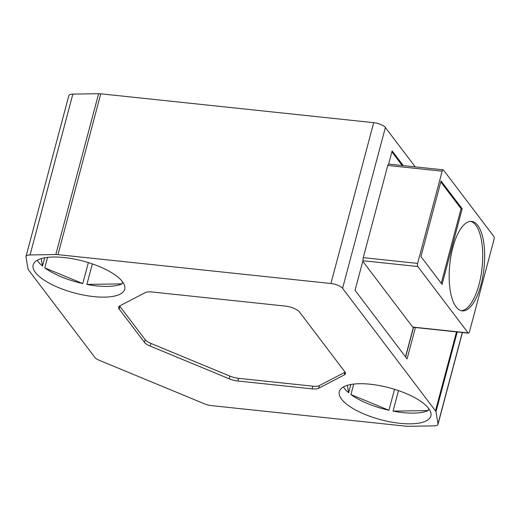 <?xml version="1.0" encoding="UTF-8"?>
<svg xmlns="http://www.w3.org/2000/svg" width="520" height="520" viewBox="0 0 520 520"><rect width="100%" height="100%" fill="white"/><g stroke="black" fill="none" stroke-linecap="round" stroke-linejoin="round"><path stroke-width="0.78" d="M362.785 261.261L412.685 327.067A2.366 0.903 96 0 0 413.004 327.281L468.475 333.144A2.366 0.903 96 0 0 469.463 331.767L494 239.551A2.366 0.903 96 0 0 493.831 236.431L443.469 170.02A2.366 0.903 96 0 0 443.151 169.812A2.366 0.903 96 0 0 442.163 171.191L417.625 263.406A2.366 0.903 96 0 0 417.794 266.526L468.15 332.937A2.366 0.903 96 0 0 468.475 333.144M415.428 327.535L407.075 358.917L355.056 290.31L363.116 260A2.366 0.903 -84 0 1 363.246 257.654L387.777 165.438A2.366 0.903 -84 0 1 388.642 164.066L443.151 169.812M403.273 165.594L392.145 150.917L388.642 164.066M415.22 166.855L385.372 127.498A9.471 3.302 -165.1 0 0 373.704 122.668L100.77 93.802A9.471 3.302 -165.1 0 0 98.618 93.698L72.852 94.107A9.471 3.302 -165.1 0 0 68.816 95.687L26.02 256.522A9.471 3.302 -165.1 0 0 26 257.062L28.054 268.983A9.471 3.302 -165.1 0 0 28.529 269.964L94.763 357.318A9.471 3.302 -165.1 0 0 99.411 360.353L204.458 403.825A9.471 3.302 -165.1 0 0 211.478 405.62L406.042 426.199A9.471 3.302 -165.1 0 0 408.194 426.303L433.959 425.893A9.471 3.302 -165.1 0 0 438.003 424.313A9.471 3.302 -165.1 0 0 438.022 423.781L435.962 411.853A9.471 3.302 -165.1 0 0 435.494 410.878L342.576 288.334A9.471 3.302 -165.1 0 0 330.909 283.511L57.974 254.644A9.471 3.302 -165.1 0 0 55.822 254.534L30.056 254.95A9.471 3.302 -165.1 0 0 26.02 256.522M119.165 309.023L144.417 342.322A11.837 4.127 -165.1 0 0 150.222 346.112L229.151 378.775A11.837 4.127 -165.1 0 0 237.926 381.017L312.091 388.863A11.837 4.127 -165.1 0 0 318.695 388.245L344.286 374.933A11.837 4.127 -165.1 0 0 345.416 373.711A11.837 4.127 -165.1 0 0 344.851 371.82L299.559 312.084A11.837 4.127 -165.1 0 0 284.98 306.046L151.931 291.974A11.837 4.127 -165.1 0 0 145.321 292.591L119.737 305.909A11.837 4.127 -165.1 0 0 118.606 307.132A11.837 4.127 -165.1 0 0 119.165 309.023L119.88 306.345L145.132 339.638A11.837 4.127 -165.1 0 0 150.93 343.428L229.866 376.097A11.837 4.127 -165.1 0 0 238.641 378.339L312.806 386.185A11.837 4.127 -165.1 0 0 319.41 385.567L345 372.249A11.837 4.127 -165.1 0 0 345.111 372.19M341.588 399.172A47.352 16.504 14.9 0 1 339.332 391.593A47.352 16.504 14.9 0 1 379.685 385.632A47.352 16.504 14.9 0 1 428.597 408.375A47.352 16.504 14.9 0 1 430.853 415.948A47.352 16.504 14.9 0 1 390.494 421.915A47.352 16.504 14.9 0 1 341.588 399.172M35.425 272.467A47.352 16.504 14.9 0 1 33.169 264.894A47.352 16.504 14.9 0 1 73.528 258.928A47.352 16.504 14.9 0 1 122.434 281.671A47.352 16.504 14.9 0 1 124.69 289.244A47.352 16.504 14.9 0 1 84.331 295.211A47.352 16.504 14.9 0 1 35.425 272.467M37.258 260.24A47.352 16.504 -165.1 0 0 38.279 261.742A47.352 16.504 -165.1 0 0 42.491 266.058L44.688 257.79M47.567 257.368L44.772 267.852A47.352 16.504 -165.1 0 0 82.778 283.582L88.361 262.606M92.339 263.906L86.873 284.427A47.352 16.504 -165.1 0 0 122.07 283.868L122.597 281.886M343.421 386.945A47.352 16.504 -165.1 0 0 344.435 388.447A47.352 16.504 -165.1 0 0 348.647 392.762L350.851 384.495M353.724 384.072L350.935 394.557A47.352 16.504 -165.1 0 0 388.941 410.28L394.518 389.311M398.496 390.611L393.036 411.132A47.352 16.504 -165.1 0 0 428.233 410.566L428.76 408.59M347.366 385.313L348.647 392.762M350.935 394.557L388.941 410.28M393.036 411.132L428.233 410.566M86.873 284.427L122.07 283.868M44.772 267.852L82.778 283.582M41.203 258.615L42.491 266.058M119.626 305.968A11.837 4.127 -165.1 0 0 119.88 306.345M456.079 306.872A44.986 17.218 96 0 0 462.189 310.863A44.986 17.218 96 0 0 482.813 276.503A44.986 17.218 96 0 0 477.763 225.381A44.986 17.218 96 0 0 471.653 221.39A44.986 17.218 96 0 0 451.029 255.749A44.986 17.218 96 0 0 456.079 306.872M441.058 180.967L420.947 256.562L442.052 284.394L462.169 208.8L441.058 180.967M391.885 151.892L402.188 165.477M441.226 283.303L461.078 208.683L440.798 181.942M461.078 208.683L462.169 208.8M461.221 310.687A44.986 17.218 96 0 0 481.078 275.048A44.986 17.218 96 0 0 475.807 225.173A44.986 17.218 96 0 0 470.665 221.364M405.509 356.85L413.368 327.314M412.685 327.067L468.15 332.937M387.777 165.438L442.163 171.191M342.576 288.334L385.372 127.498M435.494 410.878L456.515 331.883M435.962 411.853L457.223 331.955M438.022 423.781L462.312 332.495M30.056 254.95L72.852 94.107M55.822 254.534L98.618 93.698M57.974 254.644L100.77 93.802M330.909 283.511L373.704 122.668M145.132 339.638L144.417 342.322M150.93 343.428L150.222 346.112M345 372.249L344.286 374.933M319.41 385.567L318.695 388.245M312.806 386.185L312.091 388.863M238.641 378.339L237.926 381.017M229.866 376.097L229.151 378.775M362.928 260.721L417.794 266.526M363.246 257.654L417.625 263.406M438.003 424.313L462.429 332.507M405.626 357.006L413.524 327.334"/></g></svg>
